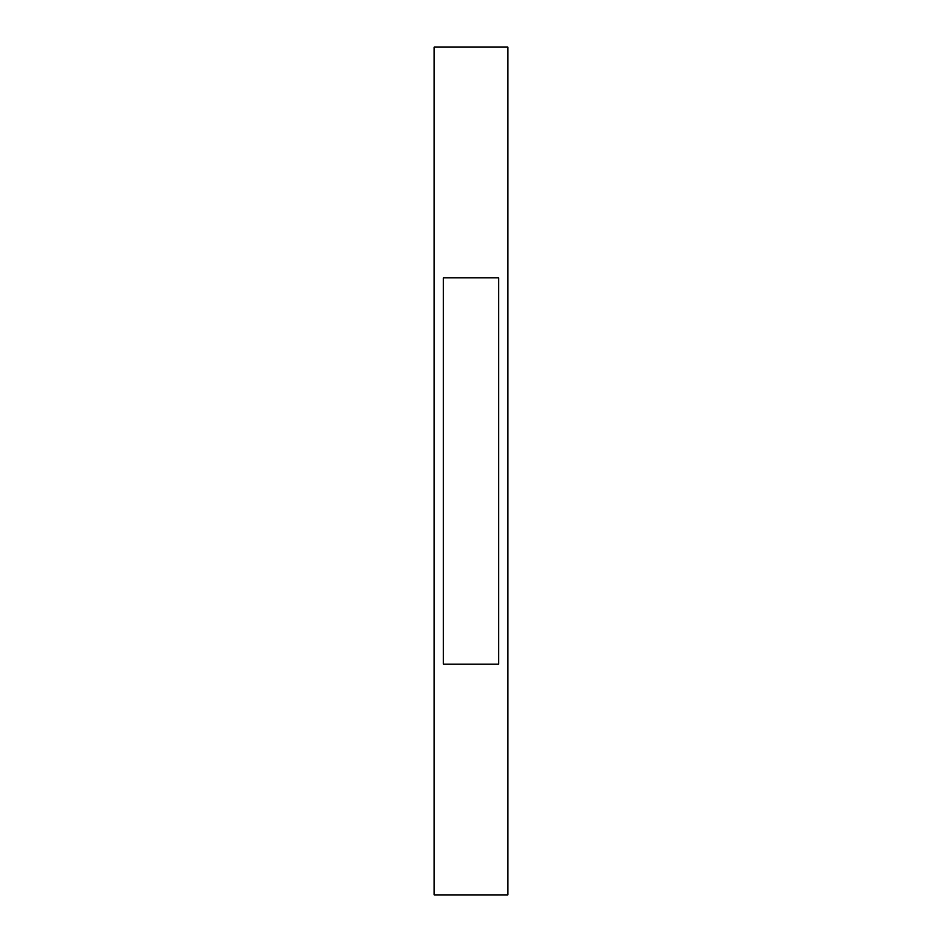 <?xml version="1.0" encoding="UTF-8"?>
<svg xmlns="http://www.w3.org/2000/svg" width="942" height="942" viewBox="0 0 942 942"><rect width="100%" height="100%" fill="white"/><g stroke="black" fill="none" stroke-linecap="round" stroke-linejoin="round"><path stroke-width="1.41" d="M507.856 471L507.856 894.9L434.144 894.9L434.144 47.1L507.856 47.1L507.856 471M443.352 277.855L498.648 277.855L498.648 664.145L443.352 664.145L443.352 277.855"/></g></svg>
